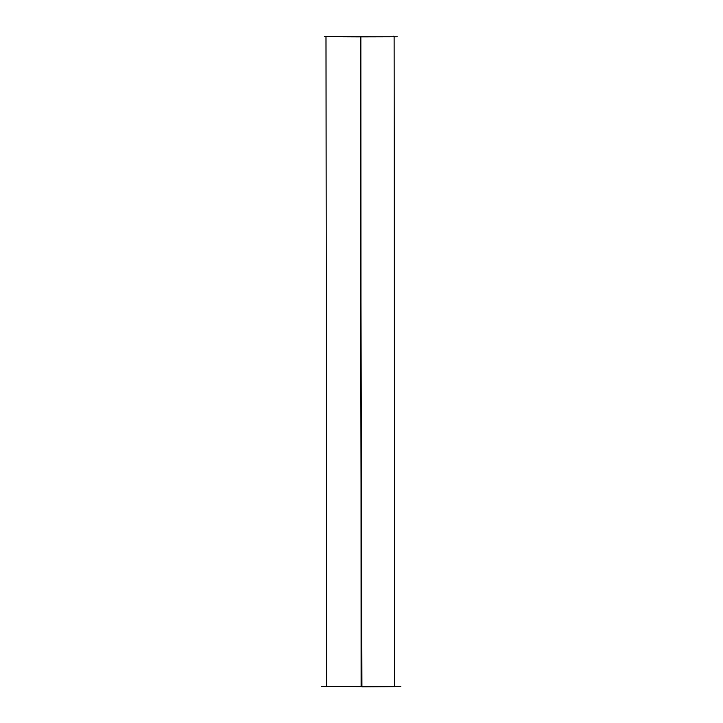 <?xml version="1.0" encoding="UTF-8"?>
<svg xmlns="http://www.w3.org/2000/svg" width="723" height="723" viewBox="0 0 723 723"><rect width="100%" height="100%" fill="white"/><g stroke="black" fill="none" stroke-linecap="round" stroke-linejoin="round"><path stroke-width="1.08" d="M361.364 686.525C414.984 686.507 414.903 686.552 361.111 686.66C308.278 686.525 308.36 686.47 361.364 686.525L360.298 36.873C312.652 36.629 312.842 36.584 360.858 36.756L361.111 686.66L360.858 36.756C312.354 36.629 312.164 36.665 360.298 36.873L361.925 686.85C406.326 686.624 406.055 686.561 361.111 686.66M326.642 686.498L321.581 686.516M360.298 36.873C409.345 36.801 409.534 36.765 360.858 36.756M396.475 36.801L394.107 36.81M394.107 36.674L394.631 686.669M393.285 36.701L393.285 36.15M325.992 36.728L326.642 686.696"/></g></svg>
